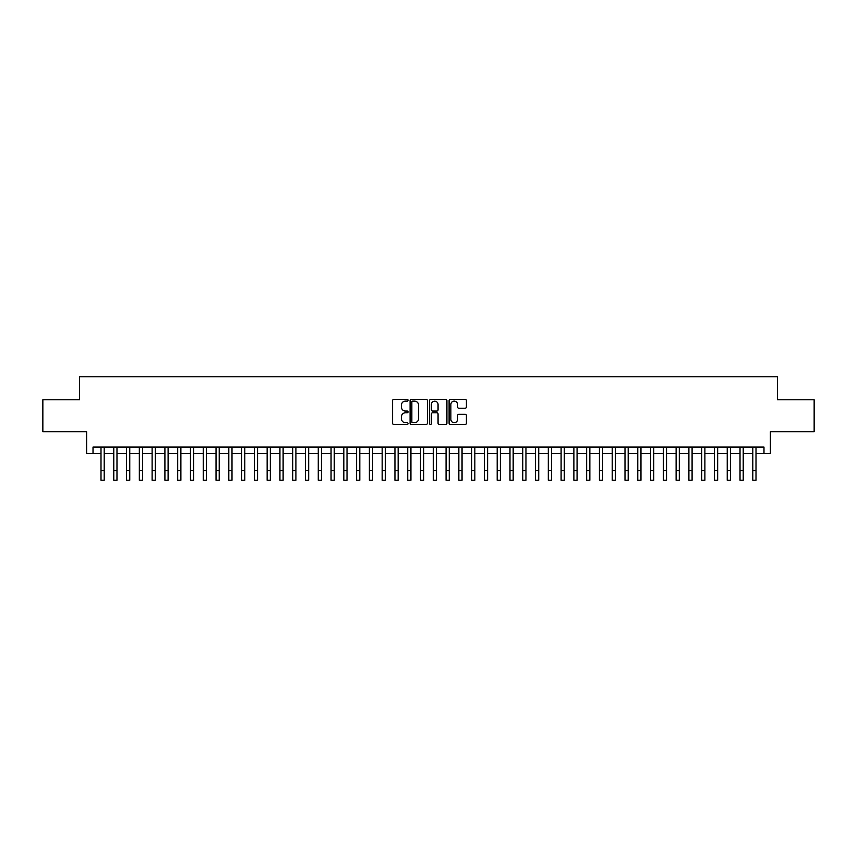 <?xml version="1.0" encoding="UTF-8"?>
<svg xmlns="http://www.w3.org/2000/svg" width="857" height="857" viewBox="0 0 857 857"><rect width="100%" height="100%" fill="white"/><g stroke="black" fill="none" stroke-linecap="round" stroke-linejoin="round"><path stroke-width="1.29" d="M408.05 400.251A0.878 0.878 0 0 0 407.171 399.373L393.845 399.373A1.253 1.253 0 0 0 392.592 400.626L392.592 423.208A1.253 1.253 0 0 0 393.845 424.461L407.171 424.461A0.878 0.878 0 0 0 408.05 423.583A0.878 0.878 0 0 0 407.171 422.705L405.447 422.705A4.017 4.017 0 0 1 401.43 418.687L401.43 416.813A4.017 4.017 0 0 1 405.447 412.795L407.171 412.795A0.878 0.878 0 0 0 408.05 411.917A0.878 0.878 0 0 0 407.171 411.039L405.447 411.039A4.017 4.017 0 0 1 401.43 407.021L401.43 405.147A4.017 4.017 0 0 1 405.447 401.13L407.171 401.13A0.878 0.878 0 0 0 408.05 400.251M465.158 408.221A1.253 1.253 0 0 0 466.412 406.957L466.412 400.626A1.253 1.253 0 0 0 465.158 399.373L450.364 399.373A1.253 1.253 0 0 0 449.1 400.626L449.1 423.208A1.253 1.253 0 0 0 450.364 424.461L465.158 424.461A1.253 1.253 0 0 0 466.412 423.208L466.412 415.559A1.253 1.253 0 0 0 465.158 414.306L458.827 414.306A1.253 1.253 0 0 0 457.574 415.559L457.574 419.352A3.353 3.353 0 0 1 454.221 422.705A3.353 3.353 0 0 1 450.857 419.352L450.857 404.483A3.353 3.353 0 0 1 454.221 401.13A3.353 3.353 0 0 1 457.574 404.483L457.574 406.957A1.253 1.253 0 0 0 458.827 408.221L465.158 408.221M93.017 453.449L93.017 447.065L763.983 447.065L763.983 453.449L770.379 453.449L770.379 431.724L814.15 431.724L814.15 399.78L777.406 399.78L777.406 376.769L79.594 376.769L79.594 399.78L42.85 399.78L42.85 431.724L86.621 431.724L86.621 453.449L100.997 453.449L100.997 461.055M427.407 400.626A1.253 1.253 0 0 0 426.143 399.373L411.349 399.373A1.253 1.253 0 0 0 410.085 400.626L410.085 423.208A1.253 1.253 0 0 0 411.349 424.461L426.143 424.461A1.253 1.253 0 0 0 427.407 423.208L427.407 400.626M430.857 399.373L445.651 399.373A1.253 1.253 0 0 1 446.915 400.626L446.915 423.208A1.253 1.253 0 0 1 445.651 424.461L439.32 424.461A1.253 1.253 0 0 1 438.066 423.208L438.066 414.049A1.253 1.253 0 0 0 436.813 412.795L432.614 412.795A1.253 1.253 0 0 0 431.35 414.049L431.35 423.583A0.878 0.878 0 0 1 430.471 424.461A0.878 0.878 0 0 1 429.593 423.583L429.593 400.626A1.253 1.253 0 0 1 430.857 399.373M104.2 453.449L113.777 453.449M116.981 453.449L126.557 453.449M129.761 453.449L139.337 453.449M142.541 453.449L152.118 453.449M155.321 453.449L164.908 453.449M168.101 453.449L177.688 453.449M180.881 453.449L190.468 453.449M193.661 453.449L203.248 453.449M206.441 453.449L216.028 453.449M219.221 453.449L228.808 453.449M232.001 453.449L241.588 453.449M244.781 453.449L254.368 453.449M257.561 453.449L267.148 453.449M270.341 453.449L279.928 453.449M283.121 453.449L292.708 453.449M295.901 453.449L305.488 453.449M308.681 453.449L318.268 453.449M321.461 453.449L331.048 453.449M334.241 453.449L343.828 453.449M347.021 453.449L356.608 453.449M359.801 453.449L369.388 453.449M372.581 453.449L382.168 453.449M385.361 453.449L394.948 453.449M398.151 453.449L407.728 453.449M410.932 453.449L420.508 453.449M423.712 453.449L433.288 453.449M436.492 453.449L446.068 453.449M449.272 453.449L458.849 453.449M462.052 453.449L471.639 453.449M474.832 453.449L484.419 453.449M487.612 453.449L497.199 453.449M500.392 453.449L509.979 453.449M513.172 453.449L522.759 453.449M525.952 453.449L535.539 453.449M538.732 453.449L548.319 453.449M551.512 453.449L561.099 453.449M564.292 453.449L573.879 453.449M577.072 453.449L586.659 453.449M589.852 453.449L599.439 453.449M602.632 453.449L612.219 453.449M615.412 453.449L624.999 453.449M628.192 453.449L637.779 453.449M640.972 453.449L650.559 453.449M653.752 453.449L663.339 453.449M666.532 453.449L676.119 453.449M679.312 453.449L688.899 453.449M692.092 453.449L701.679 453.449M704.883 453.449L714.459 453.449M717.663 453.449L727.239 453.449M730.443 453.449L740.019 453.449M743.223 453.449L752.8 453.449M756.003 453.449L763.983 453.449M412.72 401.13A0.878 0.878 0 0 0 411.842 402.008L411.842 421.826A0.878 0.878 0 0 0 412.72 422.705L414.542 422.705A4.017 4.017 0 0 0 418.559 418.687L418.559 405.147A4.017 4.017 0 0 0 414.542 401.13L412.72 401.13M438.066 404.547A3.353 3.353 0 0 0 434.713 401.194A3.353 3.353 0 0 0 431.35 404.547L431.35 409.785A1.253 1.253 0 0 0 432.614 411.039L436.813 411.039A1.253 1.253 0 0 0 438.066 409.785L438.066 404.547M100.997 470.643L104.2 470.643L104.2 480.231L100.997 480.231L100.997 447.065M104.2 470.643L104.2 447.065M113.777 470.643L116.981 470.643L116.981 480.231L113.777 480.231L113.777 447.065M116.981 470.643L116.981 447.065M126.557 470.643L129.761 470.643L129.761 480.231L126.557 480.231L126.557 447.065M129.761 470.643L129.761 447.065M139.337 470.643L142.541 470.643L142.541 480.231L139.337 480.231L139.337 447.065M142.541 470.643L142.541 447.065M152.118 470.643L155.321 470.643L155.321 480.231L152.118 480.231L152.118 447.065M155.321 470.643L155.321 447.065M164.908 470.643L168.101 470.643L168.101 480.231L164.908 480.231L164.908 447.065M168.101 470.643L168.101 447.065M177.688 470.643L180.881 470.643L180.881 480.231L177.688 480.231L177.688 447.065M180.881 470.643L180.881 447.065M190.468 470.643L193.661 470.643L193.661 480.231L190.468 480.231L190.468 447.065M193.661 470.643L193.661 447.065M203.248 470.643L206.441 470.643L206.441 480.231L203.248 480.231L203.248 447.065M206.441 470.643L206.441 447.065M216.028 470.643L219.221 470.643L219.221 480.231L216.028 480.231L216.028 447.065M219.221 470.643L219.221 447.065M228.808 470.643L232.001 470.643L232.001 480.231L228.808 480.231L228.808 447.065M232.001 470.643L232.001 447.065M241.588 470.643L244.781 470.643L244.781 480.231L241.588 480.231L241.588 447.065M244.781 470.643L244.781 447.065M254.368 470.643L257.561 470.643L257.561 480.231L254.368 480.231L254.368 447.065M257.561 470.643L257.561 447.065M267.148 470.643L270.341 470.643L270.341 480.231L267.148 480.231L267.148 447.065M270.341 470.643L270.341 447.065M279.928 470.643L283.121 470.643L283.121 480.231L279.928 480.231L279.928 447.065M283.121 470.643L283.121 447.065M292.708 470.643L295.901 470.643L295.901 480.231L292.708 480.231L292.708 447.065M295.901 470.643L295.901 447.065M305.488 470.643L308.681 470.643L308.681 480.231L305.488 480.231L305.488 447.065M308.681 470.643L308.681 447.065M318.268 470.643L321.461 470.643L321.461 480.231L318.268 480.231L318.268 447.065M321.461 470.643L321.461 447.065M331.048 470.643L334.241 470.643L334.241 480.231L331.048 480.231L331.048 447.065M334.241 470.643L334.241 447.065M343.828 470.643L347.021 470.643L347.021 480.231L343.828 480.231L343.828 447.065M347.021 470.643L347.021 447.065M356.608 470.643L359.801 470.643L359.801 480.231L356.608 480.231L356.608 447.065M359.801 470.643L359.801 447.065M369.388 470.643L372.581 470.643L372.581 480.231L369.388 480.231L369.388 447.065M372.581 470.643L372.581 447.065M382.168 470.643L385.361 470.643L385.361 480.231L382.168 480.231L382.168 447.065M385.361 470.643L385.361 447.065M394.948 470.643L398.151 470.643L398.151 480.231L394.948 480.231L394.948 447.065M398.151 470.643L398.151 447.065M407.728 470.643L410.932 470.643L410.932 480.231L407.728 480.231L407.728 447.065M410.932 470.643L410.932 447.065M420.508 470.643L423.712 470.643L423.712 480.231L420.508 480.231L420.508 447.065M423.712 470.643L423.712 447.065M433.288 470.643L436.492 470.643L436.492 480.231L433.288 480.231L433.288 447.065M436.492 470.643L436.492 447.065M446.068 470.643L449.272 470.643L449.272 480.231L446.068 480.231L446.068 447.065M449.272 470.643L449.272 447.065M458.849 470.643L462.052 470.643L462.052 480.231L458.849 480.231L458.849 447.065M462.052 470.643L462.052 447.065M471.639 470.643L474.832 470.643L474.832 480.231L471.639 480.231L471.639 447.065M474.832 470.643L474.832 447.065M484.419 470.643L487.612 470.643L487.612 480.231L484.419 480.231L484.419 447.065M487.612 470.643L487.612 447.065M497.199 470.643L500.392 470.643L500.392 480.231L497.199 480.231L497.199 447.065M500.392 470.643L500.392 447.065M509.979 470.643L513.172 470.643L513.172 480.231L509.979 480.231L509.979 447.065M513.172 470.643L513.172 447.065M522.759 470.643L525.952 470.643L525.952 480.231L522.759 480.231L522.759 447.065M525.952 470.643L525.952 447.065M535.539 470.643L538.732 470.643L538.732 480.231L535.539 480.231L535.539 447.065M538.732 470.643L538.732 447.065M548.319 470.643L551.512 470.643L551.512 480.231L548.319 480.231L548.319 447.065M551.512 470.643L551.512 447.065M561.099 470.643L564.292 470.643L564.292 480.231L561.099 480.231L561.099 447.065M564.292 470.643L564.292 447.065M573.879 470.643L577.072 470.643L577.072 480.231L573.879 480.231L573.879 447.065M577.072 470.643L577.072 447.065M586.659 470.643L589.852 470.643L589.852 480.231L586.659 480.231L586.659 447.065M589.852 470.643L589.852 447.065M599.439 470.643L602.632 470.643L602.632 480.231L599.439 480.231L599.439 447.065M602.632 470.643L602.632 447.065M612.219 470.643L615.412 470.643L615.412 480.231L612.219 480.231L612.219 447.065M615.412 470.643L615.412 447.065M624.999 470.643L628.192 470.643L628.192 480.231L624.999 480.231L624.999 447.065M628.192 470.643L628.192 447.065M637.779 470.643L640.972 470.643L640.972 480.231L637.779 480.231L637.779 447.065M640.972 470.643L640.972 447.065M650.559 470.643L653.752 470.643L653.752 480.231L650.559 480.231L650.559 447.065M653.752 470.643L653.752 447.065M663.339 470.643L666.532 470.643L666.532 480.231L663.339 480.231L663.339 447.065M666.532 470.643L666.532 447.065M676.119 470.643L679.312 470.643L679.312 480.231L676.119 480.231L676.119 447.065M679.312 470.643L679.312 447.065M688.899 470.643L692.092 470.643L692.092 480.231L688.899 480.231L688.899 447.065M692.092 470.643L692.092 447.065M701.679 470.643L704.883 470.643L704.883 480.231L701.679 480.231L701.679 447.065M704.883 470.643L704.883 447.065M714.459 470.643L717.663 470.643L717.663 480.231L714.459 480.231L714.459 447.065M717.663 470.643L717.663 447.065M727.239 470.643L730.443 470.643L730.443 480.231L727.239 480.231L727.239 447.065M730.443 470.643L730.443 447.065M740.019 470.643L743.223 470.643L743.223 480.231L740.019 480.231L740.019 447.065M743.223 470.643L743.223 447.065M752.8 470.643L756.003 470.643L756.003 480.231L752.8 480.231L752.8 447.065M756.003 470.643L756.003 447.065"/></g></svg>
